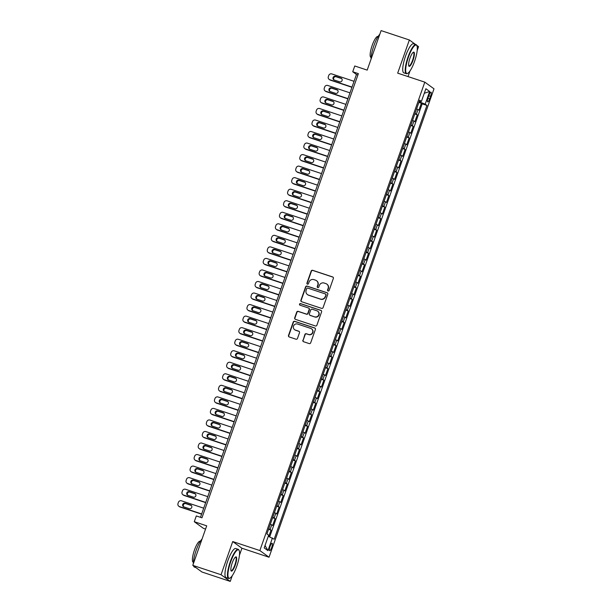 <?xml version="1.0" encoding="UTF-8"?>
<svg xmlns="http://www.w3.org/2000/svg" width="612" height="612" viewBox="0 0 612 612"><rect width="100%" height="100%" fill="white"/><g stroke="black" fill="none" stroke-linecap="round" stroke-linejoin="round"><path stroke-width="0.92" d="M328.063 290.998A0.842 0.819 -54 0 0 329.118 290.471L333.356 278.437A1.201 1.163 -54 0 0 332.645 276.938L312.678 270.305A1.201 1.163 -54 0 0 311.171 271.07L306.933 283.104A0.842 0.819 -54 0 0 307.431 284.152A0.842 0.819 -54 0 0 308.486 283.616L309.037 282.063A3.856 3.733 -54 0 1 313.857 279.615L315.524 280.166A3.856 3.733 -54 0 1 317.796 284.97L317.253 286.531A0.842 0.819 -54 0 0 317.75 287.579A0.842 0.819 -54 0 0 318.806 287.043L319.349 285.483A3.856 3.733 -54 0 1 324.176 283.042L325.844 283.593A3.856 3.733 -54 0 1 328.116 288.397L327.565 289.95A0.842 0.819 -54 0 0 328.063 290.998M271.674 547.549A3.924 0.941 108.4 0 0 272.118 543.249A3.924 0.941 108.4 0 0 270.083 546.394A3.924 0.941 108.4 0 0 269.647 550.701A3.924 0.941 108.4 0 0 271.674 547.549M302.863 340.218A1.201 1.163 -54 0 0 303.575 341.718L309.175 343.577A1.201 1.163 -54 0 0 310.689 342.812L315.394 329.455A1.201 1.163 -54 0 0 314.683 327.948L294.709 321.323A1.201 1.163 -54 0 0 293.202 322.088L288.497 335.452A1.201 1.163 -54 0 0 289.208 336.952L295.978 339.201A1.201 1.163 -54 0 0 297.486 338.436L299.498 332.714A1.201 1.163 -54 0 0 298.786 331.214L295.428 330.098A3.221 3.121 -54 0 1 293.722 325.645A3.221 3.121 -54 0 1 297.562 324.039L310.712 328.407A3.221 3.121 -54 0 1 312.418 332.859A3.221 3.121 -54 0 1 308.578 334.466L306.39 333.739A1.201 1.163 -54 0 0 304.875 334.504L303.116 340.402A1.201 1.163 -54 0 0 303.399 341.641M415.472 44.416L409.359 39.979L381.1 30.6L367.185 70.112L354.753 65.989L352.726 71.757L358.372 73.631L201.952 517.813L196.307 515.939L194.272 521.707L203.467 528.386L205.563 529.082M239.437 555.291L241.924 548.23L232.728 541.551L221.047 574.722L192.788 565.35L206.703 525.83L194.272 521.707M232.728 541.551L259.855 550.555L424.804 82.146L434 88.824L269.043 557.234L259.855 550.555M409.359 39.979L397.678 73.149L424.804 82.146M321.583 308.356A1.201 1.163 -54 0 0 323.09 307.599L327.795 294.234A1.201 1.163 -54 0 0 327.083 292.735L307.117 286.102A1.201 1.163 -54 0 0 305.602 286.867L300.897 300.232A1.201 1.163 -54 0 0 301.609 301.731L321.583 308.356M321.591 311.845L316.886 325.202A1.201 1.163 -54 0 1 315.379 325.966L295.412 319.342A1.201 1.163 -54 0 1 294.701 317.842L296.713 312.12A1.201 1.163 -54 0 1 298.22 311.363L306.321 314.048A1.201 1.163 -54 0 0 307.828 313.283L309.167 309.488A1.201 1.163 -54 0 0 308.456 307.989L300.025 305.189A0.842 0.819 -54 0 1 299.574 304.026A0.842 0.819 -54 0 1 300.584 303.606L320.879 310.345A1.201 1.163 -54 0 1 321.591 311.845M221.047 574.722L230.242 581.4L201.983 572.021L192.788 565.35M417.185 50.544L418.554 46.65L416.688 45.296M268.783 536.487L271.032 530.122L268.553 529.296M268.737 528.776L270.122 529.464L271.751 524.844L272.654 525.509L275.094 518.586L272.615 517.76M272.799 517.239L274.184 517.928L275.813 513.307L276.716 513.965L279.156 507.05L276.678 506.223M276.861 505.703L278.246 506.384L279.875 501.771L280.778 502.429L283.218 495.506L280.74 494.687M280.923 494.167L282.308 494.848L283.937 490.235L284.84 490.893L287.28 483.97L284.81 483.151M284.993 482.631L286.378 483.312L288 478.699L288.91 479.357L291.343 472.433L288.872 471.615M289.055 471.095L290.44 471.776L292.062 467.163L292.972 467.82L295.405 460.897L292.934 460.079M293.117 459.558L294.502 460.239L296.124 455.626L297.034 456.284L299.467 449.361L296.996 448.542M297.18 448.015L298.564 448.703L300.186 444.09L301.096 444.748L303.529 437.825L301.058 436.999M301.242 436.478L302.626 437.167L304.248 432.546L305.159 433.212L307.599 426.289L305.12 425.462M305.304 424.942L306.688 425.631L308.31 421.01L309.221 421.668L311.661 414.752L309.182 413.926M309.366 413.406L310.751 414.087L312.38 409.474L313.283 410.132L315.723 403.209L313.245 402.39M313.428 401.87L314.813 402.551L316.442 397.938L317.345 398.596L319.785 391.672L317.307 390.854M317.49 390.334L318.875 391.014L320.504 386.401L321.407 387.059L323.847 380.136L321.369 379.318M321.552 378.797L322.937 379.478L324.567 374.865L325.469 375.523L327.91 368.6L325.439 367.781M325.622 367.261L326.999 367.942L328.629 363.329L329.531 363.987L331.972 357.064L329.501 356.245M329.684 355.717L331.069 356.406L332.691 351.793L333.601 352.451L336.034 345.528L333.563 344.701M333.747 344.181L335.131 344.87L336.753 340.249L337.663 340.915L340.096 333.991L337.625 333.165M337.809 332.645L339.193 333.333L340.815 328.713L341.726 329.371L344.158 322.455L341.687 321.629M341.871 321.109L343.255 321.79L344.877 317.177L345.788 317.835L348.228 310.911L345.749 310.093M345.933 309.573L347.318 310.253L348.939 305.64L349.85 306.298L352.29 299.375L349.812 298.557M349.995 298.036L351.38 298.717L353.002 294.104L353.912 294.762L356.352 287.839L353.874 287.02M354.057 286.5L355.442 287.181L357.071 282.568L357.974 283.226L360.414 276.303L357.936 275.484M358.119 274.964L359.504 275.645L361.134 271.032L362.036 271.69L364.477 264.767L361.998 263.948M362.182 263.42L363.566 264.109L365.196 259.496L366.098 260.154L368.539 253.23L366.06 252.404M366.244 251.884L367.628 252.572L369.258 247.952L370.161 248.617L372.601 241.694L370.13 240.868M370.314 240.348L371.698 241.036L373.32 236.416L374.23 237.073L376.663 230.158L374.192 229.332M374.376 228.812L375.76 229.492L377.382 224.879L378.293 225.537L380.725 218.614L378.254 217.796M378.438 217.275L379.822 217.956L381.444 213.343L382.355 214.001L384.787 207.078L382.316 206.259M382.5 205.739L383.885 206.42L385.506 201.807L386.417 202.465L388.85 195.542L386.379 194.723M386.562 194.203L387.947 194.884L389.569 190.271L390.479 190.929L392.919 184.005L390.441 183.187M390.624 182.667L392.009 183.348L393.631 178.735L394.541 179.393L396.981 172.469L394.503 171.651M394.686 171.123L396.071 171.811L397.701 167.198L398.603 167.856L401.044 160.933L398.565 160.107M398.749 159.587L400.133 160.275L401.763 155.655L402.665 156.32L405.106 149.397L402.627 148.571M402.811 148.05L404.195 148.739L405.825 144.118L406.728 144.776L409.168 137.861L406.689 137.034M406.873 136.514L408.258 137.195L409.887 132.582L410.79 133.24L413.23 126.317L410.759 125.498M410.935 124.978L412.32 125.659L413.949 121.046L414.852 121.704L417.292 114.781L415.005 113.442M414.821 113.962L417.292 114.781M429.012 95.197L428.117 97.736A3.802 0.91 108.4 0 0 427.689 101.906A3.802 0.91 108.4 0 0 429.655 98.853L430.55 96.314A3.802 0.91 108.4 0 0 430.978 92.144A3.802 0.91 108.4 0 0 429.012 95.197M268.278 536.288L274.168 539.226L426.939 105.425L425.195 104.162L419.121 101.753M272.432 537.956L267.964 550.647L264.185 547.908L268.653 535.217L266.916 533.955L419.679 100.154L421.416 101.416L425.891 88.732L429.662 91.471L425.195 104.162M269.701 536.862L422.188 103.849L421.354 103.244L418.922 110.168L416.627 108.829M412.32 125.659L413.23 126.317M408.258 137.195L409.168 137.861M404.195 148.739L405.106 149.397M400.133 160.275L401.044 160.933M396.071 171.811L396.981 172.469M392.009 183.348L392.919 184.005M387.947 194.884L388.85 195.542M383.885 206.42L384.787 207.078M379.822 217.956L380.725 218.614M375.76 229.492L376.663 230.158M371.698 241.036L372.601 241.694M367.628 252.572L368.539 253.23M363.566 264.109L364.477 264.767M359.504 275.645L360.414 276.303M355.442 287.181L356.352 287.839M351.38 298.717L352.29 299.375M347.318 310.253L348.228 310.911M343.255 321.79L344.158 322.455M339.193 333.333L340.096 333.991M335.131 344.87L336.034 345.528M331.069 356.406L331.972 357.064M326.999 367.942L327.91 368.6M322.937 379.478L323.847 380.136M318.875 391.014L319.785 391.672M314.813 402.551L315.723 403.209M310.751 414.087L311.661 414.752M306.688 425.631L307.599 426.289M302.626 437.167L303.529 437.825M298.564 448.703L299.467 449.361M294.502 460.239L295.405 460.897M290.44 471.776L291.343 472.433M286.378 483.312L287.28 483.97M282.308 494.848L283.218 495.506M278.246 506.384L279.156 507.05M274.184 517.928L275.094 518.586M270.122 529.464L271.032 530.122M419.679 101.944L419.977 101.102M408.013 76.576L409.986 70.984M241.924 548.23L269.043 557.234M230.242 581.4L232.231 575.739M352.726 71.757L356.452 74.465L200.491 517.331M357.913 74.947L356.452 74.465M418.883 102.426L421.354 103.244M422.188 103.849L426.939 105.425M419.396 100.972L421.416 101.416M413.949 121.046L412.564 120.365M409.887 132.582L408.502 131.901M405.825 144.118L404.44 143.438M401.763 155.655L400.378 154.974M397.701 167.198L396.316 166.51M393.631 178.735L392.246 178.046M389.569 190.271L388.184 189.582M385.506 201.807L384.122 201.126M381.444 213.343L380.06 212.662M377.382 224.879L375.998 224.199M373.32 236.416L371.935 235.735M369.258 247.952L367.873 247.271M365.196 259.496L363.811 258.807M361.134 271.032L359.749 270.343M357.071 282.568L355.687 281.88M353.002 294.104L351.625 293.423M348.939 305.64L347.555 304.96M344.877 317.177L343.493 316.496M340.815 328.713L339.43 328.032M336.753 340.249L335.368 339.568M332.691 351.793L331.306 351.104M328.629 363.329L327.244 362.641M324.567 374.865L323.182 374.177M320.504 386.401L319.12 385.721M316.442 397.938L315.058 397.257M312.38 409.474L310.995 408.793M308.31 421.01L306.926 420.329M304.248 432.546L302.863 431.865M300.186 444.09L298.801 443.402M296.124 455.626L294.739 454.938M292.062 467.163L290.677 466.474M288 478.699L286.615 478.018M283.937 490.235L282.553 489.554M279.875 501.771L278.491 501.09M275.813 513.307L274.428 512.627M271.751 524.844L270.366 524.163M424.284 93.276L429.662 91.471M267.964 550.647L265.034 545.499M327.978 290.968A0.842 0.819 -54 0 1 327.818 290.134L328.361 288.573A3.856 3.733 -54 0 0 327.076 284.282L326.831 284.098M316.511 280.678L316.764 280.854A3.856 3.733 -54 0 1 318.049 285.154L317.498 286.707A0.842 0.819 -54 0 0 317.666 287.548M333.073 277.19A1.201 1.163 -54 0 0 332.897 277.114L312.923 270.489A1.201 1.163 -54 0 0 311.416 271.254L307.178 283.287A0.842 0.819 -54 0 0 307.346 284.121M327.512 292.987A1.201 1.163 -54 0 0 327.336 292.911L307.362 286.286A1.201 1.163 -54 0 0 305.855 287.051L301.15 300.416A1.201 1.163 -54 0 0 301.433 301.655M325.806 294.961A0.842 0.819 -54 0 0 325.309 293.913L307.775 288.099A0.842 0.819 -54 0 0 306.719 288.635L306.145 290.272A3.856 3.733 -54 0 0 308.417 295.076L320.397 299.054A3.856 3.733 -54 0 0 325.224 296.606L326.051 295.145A0.842 0.819 -54 0 0 325.768 294.204L325.523 294.02M307.431 294.571L307.675 294.747A3.856 3.733 -54 0 0 308.662 295.252L308.417 295.076M326.051 295.145L325.469 296.782A3.856 3.733 -54 0 1 320.65 299.23L308.662 295.252M308.762 308.15L309.014 308.326A1.201 1.163 -54 0 1 309.412 309.672L308.073 313.459A1.201 1.163 -54 0 1 306.566 314.224L298.472 311.539A1.201 1.163 -54 0 0 296.958 312.304L294.946 318.026A1.201 1.163 -54 0 0 295.229 319.265M321.308 310.598A1.201 1.163 -54 0 0 321.132 310.521L300.829 303.782A0.842 0.819 -54 0 0 299.941 305.159M314.721 316.832A3.221 3.121 -54 0 0 317.682 311.202A3.221 3.121 -54 0 0 316.855 310.774L312.227 309.236A1.201 1.163 -54 0 0 310.72 310.001L309.381 313.795A1.201 1.163 -54 0 0 310.093 315.295L314.973 317.016A3.221 3.121 -54 0 0 317.934 311.378L317.682 311.202M309.787 315.142L310.032 315.318A1.201 1.163 -54 0 0 310.338 315.478L310.093 315.295M314.973 317.016L310.338 315.478M311.539 328.828L311.783 329.011A3.221 3.121 -54 0 1 308.823 334.642L306.635 333.915A1.201 1.163 -54 0 0 305.128 334.68L303.116 340.402M294.609 329.677L294.854 329.86A3.221 3.121 -54 0 0 295.68 330.281L295.428 330.098M299.214 331.475A1.201 1.163 -54 0 0 299.038 331.398L295.68 330.281M315.111 328.208A1.201 1.163 -54 0 0 314.928 328.131L294.961 321.507A1.201 1.163 -54 0 0 293.454 322.272L288.749 335.628A1.201 1.163 -54 0 0 289.032 336.875M352.007 87.08L329.776 79.698A2.456 2.372 -54 0 1 328.33 76.638L328.736 75.49A2.456 2.372 -54 0 1 331.803 73.93L354.042 81.304M351.931 87.294L330.396 80.149A2.456 2.372 126 0 1 329.769 79.828L329.149 79.376M341.726 78.634A1.966 1.897 -54 0 0 341.557 78.573L336.133 76.768A1.966 1.897 -54 0 0 334.045 79.942M334.213 80.011L339.637 81.809A1.966 1.897 -54 0 0 341.435 78.374A1.966 1.897 -54 0 0 340.938 78.122L335.514 76.316A1.966 1.897 -54 0 0 333.708 79.751A1.966 1.897 -54 0 0 334.213 80.011M414.531 61.452A14.963 3.58 108.4 0 0 416.902 45.762A14.963 3.58 108.4 0 0 408.472 57.046A14.963 3.58 108.4 0 0 407.768 73.295A14.963 3.58 108.4 0 0 414.531 61.452M407.768 73.295L407.34 73.524A15.331 3.672 -71.6 0 1 406.33 73.692A15.331 3.672 -71.6 0 1 408.059 56.885A15.331 3.672 -71.6 0 1 415.992 44.584A15.331 3.672 -71.6 0 1 416.696 45.319L416.902 45.762M413.016 60.351A7.482 1.79 -71.6 0 1 408.801 65.997A7.482 1.79 -71.6 0 1 409.986 58.148A7.482 1.79 -71.6 0 1 413.368 52.227A7.482 1.79 -71.6 0 1 413.016 60.351M408.709 65.736A7.115 1.706 108.4 0 0 408.923 65.889A7.115 1.706 108.4 0 0 412.603 60.183A7.115 1.706 108.4 0 0 413.398 52.387A7.115 1.706 108.4 0 0 413.138 52.38M371.079 59.073A15.331 3.672 -71.6 0 1 373.924 45.556A15.331 3.672 -71.6 0 1 379.815 34.249M371.132 57.49L370.948 57.429A11.039 2.639 -71.6 0 1 372.195 45.326A11.039 2.639 -71.6 0 1 377.902 36.475L378.086 36.536M406.33 73.692L403.844 72.866A15.331 3.672 -71.6 0 1 405.572 56.059A15.331 3.672 -71.6 0 1 413.505 43.758L415.992 44.584M236.783 566.199A14.963 3.58 108.4 0 0 239.154 550.517A14.963 3.58 108.4 0 0 230.716 561.801A14.963 3.58 108.4 0 0 230.02 578.042A14.963 3.58 108.4 0 0 236.783 566.199M230.02 578.042L229.592 578.279A15.331 3.672 -71.6 0 1 228.582 578.439A15.331 3.672 -71.6 0 1 230.303 561.632A15.331 3.672 -71.6 0 1 238.236 549.339A15.331 3.672 -71.6 0 1 238.948 550.073L239.154 550.517M235.268 565.106A7.482 1.79 -71.6 0 1 231.045 570.744A7.482 1.79 -71.6 0 1 232.231 562.902A7.482 1.79 -71.6 0 1 235.612 556.981A7.482 1.79 -71.6 0 1 235.268 565.106M230.953 570.483A7.115 1.706 108.4 0 0 231.168 570.644A7.115 1.706 108.4 0 0 234.855 564.937A7.115 1.706 108.4 0 0 235.651 557.134A7.115 1.706 108.4 0 0 235.391 557.134M193.323 563.828A15.331 3.672 -71.6 0 1 196.169 550.303A15.331 3.672 -71.6 0 1 202.067 539.004M193.384 562.237L193.201 562.176A11.039 2.639 -71.6 0 1 194.44 550.073A11.039 2.639 -71.6 0 1 200.155 541.222L200.338 541.283M228.582 578.439L226.096 577.613A15.331 3.672 -71.6 0 1 227.817 560.806A15.331 3.672 -71.6 0 1 235.75 548.513L238.236 549.339M195.871 567.584L194.448 567.11A15.331 3.672 -71.6 0 1 193.568 565.916M347.945 98.616L325.714 91.234A2.456 2.372 -54 0 1 324.268 88.182L324.674 87.026A2.456 2.372 -54 0 1 327.741 85.466L349.98 92.848M347.868 98.83L326.334 91.685A2.456 2.372 126 0 1 325.706 91.364L325.087 90.913M337.663 90.171A1.966 1.897 -54 0 0 337.495 90.109L332.071 88.304A1.966 1.897 -54 0 0 329.975 91.479M330.143 91.548L335.575 93.345A1.966 1.897 -54 0 0 337.373 89.91A1.966 1.897 -54 0 0 336.875 89.658L331.444 87.853A1.966 1.897 -54 0 0 329.646 91.287A1.966 1.897 -54 0 0 330.143 91.548M343.883 110.152L321.652 102.77A2.456 2.372 -54 0 1 320.198 99.718L320.612 98.563A2.456 2.372 -54 0 1 323.679 97.002L345.918 104.384M343.806 110.367L322.272 103.221A2.456 2.372 126 0 1 321.644 102.9L321.025 102.449M333.601 101.707A1.966 1.897 -54 0 0 333.433 101.646L328.009 99.84A1.966 1.897 -54 0 0 325.913 103.023M326.081 103.084L331.513 104.882A1.966 1.897 -54 0 0 333.31 101.454A1.966 1.897 -54 0 0 332.813 101.194L327.382 99.389A1.966 1.897 -54 0 0 325.584 102.824A1.966 1.897 -54 0 0 326.081 103.084M339.821 121.689L317.59 114.306A2.456 2.372 -54 0 1 316.136 111.254L316.542 110.099A2.456 2.372 -54 0 1 319.617 108.538L341.856 115.92M339.744 121.91L318.209 114.758A2.456 2.372 126 0 1 317.582 114.436L316.955 113.985M329.539 113.243A1.966 1.897 -54 0 0 329.371 113.182L323.939 111.384A1.966 1.897 -54 0 0 321.851 114.559M322.019 114.62L327.443 116.425A1.966 1.897 -54 0 0 329.248 112.99A1.966 1.897 -54 0 0 328.743 112.73L323.32 110.933A1.966 1.897 -54 0 0 321.522 114.36A1.966 1.897 -54 0 0 322.019 114.62M335.758 133.225L313.528 125.85A2.456 2.372 -54 0 1 312.074 122.79L312.48 121.635A2.456 2.372 -54 0 1 315.555 120.082L337.793 127.457M335.682 133.447L314.147 126.302A2.456 2.372 126 0 1 313.52 125.973L312.893 125.521M325.477 124.787A1.966 1.897 -54 0 0 325.309 124.718L319.877 122.92A1.966 1.897 -54 0 0 317.789 126.095M317.957 126.156L323.381 127.962A1.966 1.897 -54 0 0 325.186 124.527A1.966 1.897 -54 0 0 324.681 124.267L319.257 122.469A1.966 1.897 -54 0 0 317.452 125.904A1.966 1.897 -54 0 0 317.957 126.156M331.696 144.761L309.458 137.386A2.456 2.372 -54 0 1 308.012 134.326L308.417 133.171A2.456 2.372 -54 0 1 311.493 131.618L333.724 138.993M331.62 144.983L310.085 137.838A2.456 2.372 126 0 1 309.45 137.516L308.83 137.065M321.407 136.323A1.966 1.897 -54 0 0 321.239 136.254L315.815 134.456A1.966 1.897 -54 0 0 313.727 137.631M313.895 137.692L319.319 139.498A1.966 1.897 -54 0 0 321.124 136.063A1.966 1.897 -54 0 0 320.619 135.803L315.195 134.005A1.966 1.897 -54 0 0 313.39 137.44A1.966 1.897 -54 0 0 313.895 137.692M327.634 156.297L305.396 148.923A2.456 2.372 -54 0 1 303.95 145.863L304.355 144.707A2.456 2.372 -54 0 1 307.431 143.154L329.661 150.529M327.558 156.519L306.023 149.374A2.456 2.372 126 0 1 305.388 149.053L304.768 148.601M317.345 147.859A1.966 1.897 -54 0 0 317.177 147.79L311.753 145.993A1.966 1.897 -54 0 0 309.664 149.167M309.833 149.236L315.257 151.034A1.966 1.897 -54 0 0 317.062 147.599A1.966 1.897 -54 0 0 316.557 147.339L311.133 145.541A1.966 1.897 -54 0 0 309.328 148.976A1.966 1.897 -54 0 0 309.833 149.236M323.572 167.833L301.334 160.459A2.456 2.372 -54 0 1 299.888 157.399L300.293 156.244A2.456 2.372 -54 0 1 303.368 154.691L325.599 162.065M323.496 168.055L301.953 160.91A2.456 2.372 126 0 1 301.326 160.589L300.706 160.137M313.283 159.395A1.966 1.897 -54 0 0 313.115 159.327L307.691 157.529A1.966 1.897 -54 0 0 305.602 160.704M305.77 160.772L311.194 162.57A1.966 1.897 -54 0 0 313 159.135A1.966 1.897 -54 0 0 312.495 158.875L307.071 157.077A1.966 1.897 -54 0 0 305.266 160.512A1.966 1.897 -54 0 0 305.77 160.772M319.51 179.377L297.271 171.995A2.456 2.372 -54 0 1 295.825 168.935L296.231 167.787A2.456 2.372 -54 0 1 299.306 166.227L321.537 173.601M319.426 179.591L297.891 172.446A2.456 2.372 126 0 1 297.264 172.125L296.644 171.674M309.221 170.932A1.966 1.897 -54 0 0 309.052 170.87L303.628 169.065A1.966 1.897 -54 0 0 301.54 172.24M301.708 172.309L307.132 174.106A1.966 1.897 -54 0 0 308.938 170.672A1.966 1.897 -54 0 0 308.433 170.419L303.009 168.614A1.966 1.897 -54 0 0 301.203 172.049A1.966 1.897 -54 0 0 301.708 172.309M315.44 190.913L293.209 183.531A2.456 2.372 -54 0 1 291.763 180.479L292.169 179.324A2.456 2.372 -54 0 1 295.244 177.763L317.475 185.145M315.364 191.128L293.829 183.983A2.456 2.372 126 0 1 293.202 183.661L292.582 183.21M305.159 182.468A1.966 1.897 -54 0 0 304.99 182.407L299.566 180.601A1.966 1.897 -54 0 0 297.478 183.776M297.646 183.845L303.07 185.643A1.966 1.897 -54 0 0 304.875 182.208A1.966 1.897 -54 0 0 304.371 181.955L298.947 180.15A1.966 1.897 -54 0 0 297.141 183.585A1.966 1.897 -54 0 0 297.646 183.845M311.378 202.45L289.147 195.067A2.456 2.372 -54 0 1 287.701 192.015L288.107 190.86A2.456 2.372 -54 0 1 291.174 189.299L313.413 196.682M311.301 202.664L289.767 195.519A2.456 2.372 126 0 1 289.139 195.197L288.52 194.746M301.096 194.004A1.966 1.897 -54 0 0 300.928 193.943L295.504 192.137A1.966 1.897 -54 0 0 293.416 195.32M293.584 195.381L299.008 197.179A1.966 1.897 -54 0 0 300.813 193.752A1.966 1.897 -54 0 0 300.308 193.491L294.885 191.686A1.966 1.897 -54 0 0 293.079 195.121A1.966 1.897 -54 0 0 293.584 195.381M307.316 213.986L285.085 206.604A2.456 2.372 -54 0 1 283.639 203.551L284.045 202.396A2.456 2.372 -54 0 1 287.112 200.835L309.351 208.218M307.239 214.208L285.705 207.055A2.456 2.372 126 0 1 285.077 206.734L284.458 206.282M297.034 205.54A1.966 1.897 -54 0 0 296.866 205.479L291.442 203.681A1.966 1.897 -54 0 0 289.346 206.856M289.522 206.917L294.946 208.723A1.966 1.897 -54 0 0 296.743 205.288A1.966 1.897 -54 0 0 296.246 205.028L290.815 203.23A1.966 1.897 -54 0 0 289.017 206.657A1.966 1.897 -54 0 0 289.522 206.917M303.254 225.522L281.023 218.147A2.456 2.372 -54 0 1 279.569 215.087L279.982 213.932A2.456 2.372 -54 0 1 283.05 212.379L305.289 219.754M303.177 225.744L281.642 218.599A2.456 2.372 126 0 1 281.015 218.27L280.395 217.818M292.972 217.084A1.966 1.897 -54 0 0 292.804 217.015L287.38 215.217A1.966 1.897 -54 0 0 285.284 218.392M285.452 218.453L290.884 220.259A1.966 1.897 -54 0 0 292.681 216.824A1.966 1.897 -54 0 0 292.184 216.564L286.753 214.766A1.966 1.897 -54 0 0 284.955 218.201A1.966 1.897 -54 0 0 285.452 218.453M299.192 237.058L276.961 229.684A2.456 2.372 -54 0 1 275.507 226.624L275.92 225.468A2.456 2.372 -54 0 1 278.988 223.916L301.226 231.29M299.115 237.28L277.58 230.135A2.456 2.372 126 0 1 276.953 229.814L276.326 229.362M288.91 228.62A1.966 1.897 -54 0 0 288.742 228.551L283.318 226.754A1.966 1.897 -54 0 0 281.222 229.928M281.39 229.99L286.821 231.795A1.966 1.897 -54 0 0 288.619 228.36A1.966 1.897 -54 0 0 288.114 228.1L282.69 226.302A1.966 1.897 -54 0 0 280.893 229.737A1.966 1.897 -54 0 0 281.39 229.99M295.129 248.594L272.898 241.22A2.456 2.372 -54 0 1 271.445 238.16L271.85 237.005A2.456 2.372 -54 0 1 274.926 235.452L297.164 242.826M295.053 248.816L273.518 241.671A2.456 2.372 126 0 1 272.891 241.35L272.263 240.898M284.848 240.156A1.966 1.897 -54 0 0 284.679 240.088L279.248 238.29A1.966 1.897 -54 0 0 277.16 241.465M277.328 241.533L282.752 243.331A1.966 1.897 -54 0 0 284.557 239.896A1.966 1.897 -54 0 0 284.052 239.636L278.628 237.838A1.966 1.897 -54 0 0 276.831 241.273A1.966 1.897 -54 0 0 277.328 241.533M291.067 260.131L268.829 252.756A2.456 2.372 -54 0 1 267.383 249.696L267.788 248.541A2.456 2.372 -54 0 1 270.864 246.988L293.094 254.363M290.991 260.352L269.456 253.207A2.456 2.372 126 0 1 268.821 252.886L268.201 252.435M280.786 251.693A1.966 1.897 -54 0 0 280.61 251.624L275.186 249.826A1.966 1.897 -54 0 0 273.097 253.001M273.266 253.07L278.69 254.867A1.966 1.897 -54 0 0 280.495 251.433A1.966 1.897 -54 0 0 279.99 251.172L274.566 249.375A1.966 1.897 -54 0 0 272.761 252.81A1.966 1.897 -54 0 0 273.266 253.07M287.005 271.674L264.767 264.292A2.456 2.372 -54 0 1 263.321 261.232L263.726 260.085A2.456 2.372 -54 0 1 266.801 258.524L289.032 265.899M286.929 271.889L265.394 264.744A2.456 2.372 126 0 1 264.759 264.422L264.139 263.971M276.716 263.229A1.966 1.897 -54 0 0 276.548 263.168L271.124 261.362A1.966 1.897 -54 0 0 269.035 264.537M269.203 264.606L274.627 266.404A1.966 1.897 -54 0 0 276.433 262.969A1.966 1.897 -54 0 0 275.928 262.716L270.504 260.911A1.966 1.897 -54 0 0 268.699 264.346A1.966 1.897 -54 0 0 269.203 264.606M282.943 283.211L260.704 275.828A2.456 2.372 -54 0 1 259.258 272.776L259.664 271.621A2.456 2.372 -54 0 1 262.739 270.06L284.97 277.443M282.866 283.425L261.324 276.28A2.456 2.372 126 0 1 260.697 275.958L260.077 275.507M272.654 274.765A1.966 1.897 -54 0 0 272.485 274.704L267.062 272.898A1.966 1.897 -54 0 0 264.973 276.073M265.141 276.142L270.565 277.94A1.966 1.897 -54 0 0 272.371 274.505A1.966 1.897 -54 0 0 271.866 274.252L266.442 272.447A1.966 1.897 -54 0 0 264.636 275.882A1.966 1.897 -54 0 0 265.141 276.142M278.881 294.747L256.642 287.365A2.456 2.372 -54 0 1 255.196 284.312L255.602 283.157A2.456 2.372 -54 0 1 258.677 281.597L280.908 288.979M278.804 294.961L257.262 287.816A2.456 2.372 126 0 1 256.635 287.495L256.015 287.043M268.591 286.301A1.966 1.897 -54 0 0 268.423 286.24L262.999 284.435A1.966 1.897 -54 0 0 260.911 287.617M261.079 287.678L266.503 289.476A1.966 1.897 -54 0 0 268.308 286.049A1.966 1.897 -54 0 0 267.804 285.789L262.38 283.983A1.966 1.897 -54 0 0 260.574 287.418A1.966 1.897 -54 0 0 261.079 287.678M274.819 306.283L252.58 298.901A2.456 2.372 -54 0 1 251.134 295.848L251.54 294.693A2.456 2.372 -54 0 1 254.615 293.133L276.846 300.515M274.734 306.505L253.2 299.352A2.456 2.372 126 0 1 252.572 299.031L251.953 298.579M264.529 297.837A1.966 1.897 -54 0 0 264.361 297.776L258.937 295.978A1.966 1.897 -54 0 0 256.849 299.153M257.017 299.214L262.441 301.02A1.966 1.897 -54 0 0 264.246 297.585A1.966 1.897 -54 0 0 263.741 297.325L258.318 295.527A1.966 1.897 -54 0 0 256.512 298.954A1.966 1.897 -54 0 0 257.017 299.214M270.749 317.819L248.518 310.445A2.456 2.372 -54 0 1 247.072 307.385L247.477 306.23A2.456 2.372 -54 0 1 250.553 304.677L272.784 312.051M270.672 318.041L249.138 310.896A2.456 2.372 126 0 1 248.51 310.567L247.891 310.116M260.467 309.381A1.966 1.897 -54 0 0 260.299 309.312L254.875 307.515A1.966 1.897 -54 0 0 252.787 310.689M252.955 310.751L258.379 312.556A1.966 1.897 -54 0 0 260.184 309.121A1.966 1.897 -54 0 0 259.679 308.861L254.255 307.063A1.966 1.897 -54 0 0 252.45 310.498A1.966 1.897 -54 0 0 252.955 310.751M266.687 329.355L244.456 321.981A2.456 2.372 -54 0 1 243.01 318.921L243.415 317.766A2.456 2.372 -54 0 1 246.483 316.213L268.722 323.587M266.61 329.577L245.075 322.432A2.456 2.372 126 0 1 244.448 322.111L243.828 321.66M256.405 320.918A1.966 1.897 -54 0 0 256.237 320.849L250.813 319.051A1.966 1.897 -54 0 0 248.724 322.226M248.893 322.287L254.317 324.092A1.966 1.897 -54 0 0 256.114 320.657A1.966 1.897 -54 0 0 255.617 320.397L250.193 318.6A1.966 1.897 -54 0 0 248.388 322.034A1.966 1.897 -54 0 0 248.893 322.287M262.625 340.892L240.394 333.517A2.456 2.372 -54 0 1 238.948 330.457L239.353 329.302A2.456 2.372 -54 0 1 242.421 327.749L264.659 335.124M262.548 341.113L241.013 333.968A2.456 2.372 126 0 1 240.386 333.647L239.766 333.196M252.343 332.454A1.966 1.897 -54 0 0 252.175 332.385L246.751 330.587A1.966 1.897 -54 0 0 244.655 333.762M244.823 333.831L250.254 335.628A1.966 1.897 -54 0 0 252.052 332.194A1.966 1.897 -54 0 0 251.555 331.933L246.123 330.136A1.966 1.897 -54 0 0 244.326 333.571A1.966 1.897 -54 0 0 244.823 333.831M258.562 352.428L236.331 345.053A2.456 2.372 -54 0 1 234.878 341.993L235.291 340.838A2.456 2.372 -54 0 1 238.359 339.285L260.597 346.66M258.486 352.65L236.951 345.505A2.456 2.372 126 0 1 236.324 345.183L235.704 344.732M248.281 343.99A1.966 1.897 -54 0 0 248.112 343.921L242.689 342.123A1.966 1.897 -54 0 0 240.593 345.298M240.761 345.367L246.192 347.165A1.966 1.897 -54 0 0 247.99 343.73A1.966 1.897 -54 0 0 247.493 343.47L242.061 341.672A1.966 1.897 -54 0 0 240.264 345.107A1.966 1.897 -54 0 0 240.761 345.367M254.5 363.972L232.269 356.589A2.456 2.372 -54 0 1 230.816 353.529L231.221 352.382A2.456 2.372 -54 0 1 234.297 350.821L256.535 358.196M254.424 364.186L232.889 357.041A2.456 2.372 126 0 1 232.262 356.72L231.634 356.268M244.219 355.526A1.966 1.897 -54 0 0 244.05 355.465L238.619 353.66A1.966 1.897 -54 0 0 236.53 356.834M236.699 356.903L242.123 358.701A1.966 1.897 -54 0 0 243.928 355.266A1.966 1.897 -54 0 0 243.423 355.014L237.999 353.208A1.966 1.897 -54 0 0 236.201 356.643A1.966 1.897 -54 0 0 236.699 356.903M250.438 375.508L228.207 368.126A2.456 2.372 -54 0 1 226.754 365.073L227.159 363.918A2.456 2.372 -54 0 1 230.234 362.358L252.473 369.74M250.362 375.722L228.827 368.577A2.456 2.372 126 0 1 228.2 368.256L227.572 367.804M240.156 367.062A1.966 1.897 -54 0 0 239.988 367.001L234.557 365.196A1.966 1.897 -54 0 0 232.468 368.37M232.637 368.439L238.06 370.237A1.966 1.897 -54 0 0 239.866 366.802A1.966 1.897 -54 0 0 239.361 366.55L233.937 364.744A1.966 1.897 -54 0 0 232.132 368.179A1.966 1.897 -54 0 0 232.637 368.439M246.376 387.044L224.137 379.662A2.456 2.372 -54 0 1 222.692 376.61L223.097 375.454A2.456 2.372 -54 0 1 226.172 373.894L248.403 381.276M246.299 387.258L224.765 380.113A2.456 2.372 126 0 1 224.13 379.792L223.51 379.341M236.087 378.599A1.966 1.897 -54 0 0 235.918 378.537L230.495 376.732A1.966 1.897 -54 0 0 228.406 379.914M228.574 379.976L233.998 381.773A1.966 1.897 -54 0 0 235.804 378.346A1.966 1.897 -54 0 0 235.299 378.086L229.875 376.288A1.966 1.897 -54 0 0 228.069 379.715A1.966 1.897 -54 0 0 228.574 379.976M242.314 398.58L220.075 391.198A2.456 2.372 -54 0 1 218.629 388.146L219.035 386.991A2.456 2.372 -54 0 1 222.11 385.43L244.341 392.812M242.237 398.802L220.703 391.649A2.456 2.372 126 0 1 220.068 391.328L219.448 390.877M232.025 390.135A1.966 1.897 -54 0 0 231.856 390.073L226.432 388.276A1.966 1.897 -54 0 0 224.344 391.45M224.512 391.512L229.936 393.317A1.966 1.897 -54 0 0 231.741 389.882A1.966 1.897 -54 0 0 231.237 389.622L225.813 387.824A1.966 1.897 -54 0 0 224.007 391.252A1.966 1.897 -54 0 0 224.512 391.512M238.252 410.117L216.013 402.742A2.456 2.372 -54 0 1 214.567 399.682L214.973 398.527A2.456 2.372 -54 0 1 218.048 396.974L240.279 404.348M238.175 410.338L216.633 403.193A2.456 2.372 126 0 1 216.005 402.864L215.386 402.413M227.962 401.679A1.966 1.897 -54 0 0 227.794 401.61L222.37 399.812A1.966 1.897 -54 0 0 220.282 402.987M220.45 403.048L225.874 404.853A1.966 1.897 -54 0 0 227.679 401.418A1.966 1.897 -54 0 0 227.174 401.158L221.751 399.361A1.966 1.897 -54 0 0 219.945 402.795A1.966 1.897 -54 0 0 220.45 403.048M234.189 421.653L211.951 414.278A2.456 2.372 -54 0 1 210.505 411.218L210.91 410.063A2.456 2.372 -54 0 1 213.986 408.51L236.217 415.885M234.105 421.875L212.571 414.729A2.456 2.372 126 0 1 211.943 414.408L211.324 413.957M223.9 413.215A1.966 1.897 -54 0 0 223.732 413.146L218.308 411.348A1.966 1.897 -54 0 0 216.22 414.523M216.388 414.584L221.812 416.389A1.966 1.897 -54 0 0 223.617 412.955A1.966 1.897 -54 0 0 223.112 412.695L217.688 410.897A1.966 1.897 -54 0 0 215.883 414.332A1.966 1.897 -54 0 0 216.388 414.584M230.12 433.189L207.889 425.814A2.456 2.372 -54 0 1 206.443 422.754L206.848 421.599A2.456 2.372 -54 0 1 209.924 420.046L232.155 427.421M230.043 433.411L208.508 426.266A2.456 2.372 126 0 1 207.881 425.944L207.261 425.493M219.838 424.751A1.966 1.897 -54 0 0 219.67 424.682L214.246 422.884A1.966 1.897 -54 0 0 212.157 426.059M212.326 426.128L217.75 427.926A1.966 1.897 -54 0 0 219.555 424.491A1.966 1.897 -54 0 0 219.05 424.231L213.626 422.433A1.966 1.897 -54 0 0 211.821 425.868A1.966 1.897 -54 0 0 212.326 426.128M226.058 444.725L203.827 437.351A2.456 2.372 -54 0 1 202.381 434.291L202.786 433.135A2.456 2.372 -54 0 1 205.862 431.582L228.092 438.957M225.981 444.947L204.446 437.802A2.456 2.372 126 0 1 203.819 437.481L203.199 437.029M215.776 436.287A1.966 1.897 -54 0 0 215.608 436.218L210.184 434.421A1.966 1.897 -54 0 0 208.095 437.595M208.264 437.664L213.687 439.462A1.966 1.897 -54 0 0 215.493 436.027A1.966 1.897 -54 0 0 214.988 435.767L209.564 433.969A1.966 1.897 -54 0 0 207.759 437.404A1.966 1.897 -54 0 0 208.264 437.664M221.995 456.269L199.764 448.887A2.456 2.372 -54 0 1 198.319 445.827L198.724 444.679A2.456 2.372 -54 0 1 201.792 443.119L224.03 450.493M221.919 456.483L200.384 449.338A2.456 2.372 126 0 1 199.757 449.017L199.137 448.565M211.714 447.823A1.966 1.897 -54 0 0 211.545 447.762L206.122 445.957A1.966 1.897 -54 0 0 204.033 449.132M204.201 449.2L209.625 450.998A1.966 1.897 -54 0 0 211.423 447.563A1.966 1.897 -54 0 0 210.926 447.311L205.494 445.505A1.966 1.897 -54 0 0 203.697 448.94A1.966 1.897 -54 0 0 204.201 449.2M217.933 467.805L195.702 460.423A2.456 2.372 -54 0 1 194.249 457.371L194.662 456.215A2.456 2.372 -54 0 1 197.73 454.655L219.968 462.037M217.857 468.019L196.322 460.874A2.456 2.372 126 0 1 195.695 460.553L195.075 460.102M207.652 459.36A1.966 1.897 -54 0 0 207.483 459.298L202.059 457.493A1.966 1.897 -54 0 0 199.963 460.668M200.132 460.737L205.563 462.534A1.966 1.897 -54 0 0 207.361 459.099A1.966 1.897 -54 0 0 206.864 458.847L201.432 457.042A1.966 1.897 -54 0 0 199.634 460.476A1.966 1.897 -54 0 0 200.132 460.737M213.871 479.341L191.64 471.959A2.456 2.372 -54 0 1 190.187 468.907L190.6 467.752A2.456 2.372 -54 0 1 193.667 466.191L215.906 473.573M213.795 479.556L192.26 472.41A2.456 2.372 126 0 1 191.632 472.089L191.005 471.638M203.589 470.896A1.966 1.897 -54 0 0 203.421 470.835L197.997 469.029A1.966 1.897 -54 0 0 195.901 472.212M196.07 472.273L201.501 474.071A1.966 1.897 -54 0 0 203.299 470.643A1.966 1.897 -54 0 0 202.794 470.383L197.37 468.585A1.966 1.897 -54 0 0 195.572 472.013A1.966 1.897 -54 0 0 196.07 472.273M209.809 490.878L187.578 483.495A2.456 2.372 -54 0 1 186.125 480.443L186.53 479.288A2.456 2.372 -54 0 1 189.605 477.727L211.844 485.109M209.732 491.099L188.198 483.947A2.456 2.372 126 0 1 187.57 483.625L186.943 483.174M199.527 482.432A1.966 1.897 -54 0 0 199.359 482.371L193.928 480.573A1.966 1.897 -54 0 0 191.839 483.748M192.007 483.809L197.431 485.614A1.966 1.897 -54 0 0 199.237 482.179A1.966 1.897 -54 0 0 198.732 481.919L193.308 480.122A1.966 1.897 -54 0 0 191.51 483.549A1.966 1.897 -54 0 0 192.007 483.809M205.747 502.414L183.508 495.039A2.456 2.372 -54 0 1 182.062 491.979L182.468 490.824A2.456 2.372 -54 0 1 185.543 489.271L207.774 496.646M205.67 502.636L184.136 495.491A2.456 2.372 126 0 1 183.501 495.162L182.881 494.71M195.465 493.976A1.966 1.897 -54 0 0 195.289 493.907L189.865 492.109A1.966 1.897 -54 0 0 187.777 495.284M187.945 495.345L193.369 497.151A1.966 1.897 -54 0 0 195.174 493.716A1.966 1.897 -54 0 0 194.67 493.456L189.246 491.658A1.966 1.897 -54 0 0 187.44 495.093A1.966 1.897 -54 0 0 187.945 495.345M201.685 513.95L179.446 506.575A2.456 2.372 -54 0 1 178 503.515L178.406 502.36A2.456 2.372 -54 0 1 181.481 500.807L203.712 508.182M201.608 514.172L180.073 507.027A2.456 2.372 126 0 1 179.438 506.705L178.819 506.254M191.395 505.512A1.966 1.897 -54 0 0 191.227 505.443L185.803 503.645A1.966 1.897 -54 0 0 183.715 506.82M183.883 506.881L189.307 508.687A1.966 1.897 -54 0 0 191.112 505.252A1.966 1.897 -54 0 0 190.607 504.992L185.184 503.194A1.966 1.897 -54 0 0 183.378 506.629A1.966 1.897 -54 0 0 183.883 506.881M416.389 114.123L418.011 109.51M428.821 95.74L430.55 96.314M427.933 98.28L429.655 98.853M329.776 79.698L330.396 80.149M336.133 76.768L335.514 76.316M341.557 78.573L340.938 78.122M325.714 91.234L326.334 91.685M332.071 88.304L331.444 87.853M337.495 90.109L336.875 89.658M321.652 102.77L322.272 103.221M328.009 99.84L327.382 99.389M333.433 101.646L332.813 101.194M317.59 114.306L318.209 114.758M323.939 111.384L323.32 110.933M329.371 113.182L328.743 112.73M313.528 125.85L314.147 126.302M319.877 122.92L319.257 122.469M325.309 124.718L324.681 124.267M309.458 137.386L310.085 137.838M315.815 134.456L315.195 134.005M321.239 136.254L320.619 135.803M305.396 148.923L306.023 149.374M311.753 145.993L311.133 145.541M317.177 147.79L316.557 147.339M301.334 160.459L301.953 160.91M307.691 157.529L307.071 157.077M313.115 159.327L312.495 158.875M297.271 171.995L297.891 172.446M303.628 169.065L303.009 168.614M309.052 170.87L308.433 170.419M293.209 183.531L293.829 183.983M299.566 180.601L298.947 180.15M304.99 182.407L304.371 181.955M289.147 195.067L289.767 195.519M295.504 192.137L294.885 191.686M300.928 193.943L300.308 193.491M285.085 206.604L285.705 207.055M291.442 203.681L290.815 203.23M296.866 205.479L296.246 205.028M281.023 218.147L281.642 218.599M287.38 215.217L286.753 214.766M292.804 217.015L292.184 216.564M276.961 229.684L277.58 230.135M283.318 226.754L282.69 226.302M288.742 228.551L288.114 228.1M272.898 241.22L273.518 241.671M279.248 238.29L278.628 237.838M284.679 240.088L284.052 239.636M268.829 252.756L269.456 253.207M275.186 249.826L274.566 249.375M280.61 251.624L279.99 251.172M264.767 264.292L265.394 264.744M271.124 261.362L270.504 260.911M276.548 263.168L275.928 262.716M260.704 275.828L261.324 276.28M267.062 272.898L266.442 272.447M272.485 274.704L271.866 274.252M256.642 287.365L257.262 287.816M262.999 284.435L262.38 283.983M268.423 286.24L267.804 285.789M252.58 298.901L253.2 299.352M258.937 295.978L258.318 295.527M264.361 297.776L263.741 297.325M248.518 310.445L249.138 310.896M254.875 307.515L254.255 307.063M260.299 309.312L259.679 308.861M244.456 321.981L245.075 322.432M250.813 319.051L250.193 318.6M256.237 320.849L255.617 320.397M240.394 333.517L241.013 333.968M246.751 330.587L246.123 330.136M252.175 332.385L251.555 331.933M236.331 345.053L236.951 345.505M242.689 342.123L242.061 341.672M248.112 343.921L247.493 343.47M232.269 356.589L232.889 357.041M238.619 353.66L237.999 353.208M244.05 355.465L243.423 355.014M228.207 368.126L228.827 368.577M234.557 365.196L233.937 364.744M239.988 367.001L239.361 366.55M224.137 379.662L224.765 380.113M230.495 376.732L229.875 376.288M235.918 378.537L235.299 378.086M220.075 391.198L220.703 391.649M226.432 388.276L225.813 387.824M231.856 390.073L231.237 389.622M216.013 402.742L216.633 403.193M222.37 399.812L221.751 399.361M227.794 401.61L227.174 401.158M211.951 414.278L212.571 414.729M218.308 411.348L217.688 410.897M223.732 413.146L223.112 412.695M207.889 425.814L208.508 426.266M214.246 422.884L213.626 422.433M219.67 424.682L219.05 424.231M203.827 437.351L204.446 437.802M210.184 434.421L209.564 433.969M215.608 436.218L214.988 435.767M199.764 448.887L200.384 449.338M206.122 445.957L205.494 445.505M211.545 447.762L210.926 447.311M195.702 460.423L196.322 460.874M202.059 457.493L201.432 457.042M207.483 459.298L206.864 458.847M191.64 471.959L192.26 472.41M197.997 469.029L197.37 468.585M203.421 470.835L202.794 470.383M187.578 483.495L188.198 483.947M193.928 480.573L193.308 480.122M199.359 482.371L198.732 481.919M183.508 495.039L184.136 495.491M189.865 492.109L189.246 491.658M195.289 493.907L194.67 493.456M179.446 506.575L180.073 507.027M185.803 503.645L185.184 503.194M191.227 505.443L190.607 504.992"/></g></svg>
